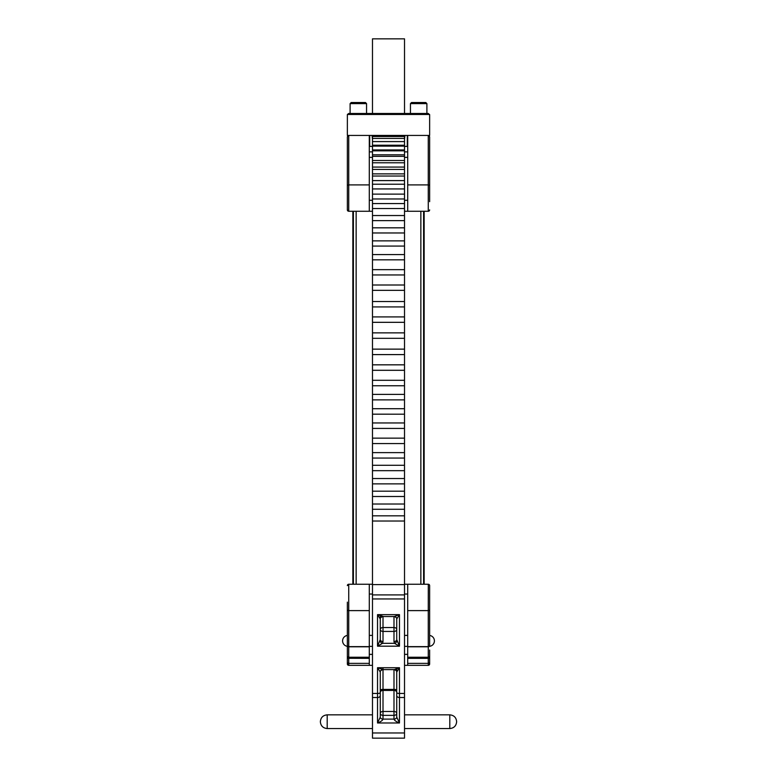 <?xml version="1.0" encoding="UTF-8"?>
<svg xmlns="http://www.w3.org/2000/svg" width="777" height="777" viewBox="0 0 777 777"><rect width="100%" height="100%" fill="white"/><g stroke="black" fill="none" stroke-linecap="round" stroke-linejoin="round"><path stroke-width="1.17" d="M424.155 584.246L424.155 211.257M407.303 146.397L407.303 135.431M352.845 584.246L352.845 211.257M369.697 146.397L369.697 135.431M348.737 135.431L348.737 211.257A1.369 1.369 0 0 1 347.358 209.887L347.358 136.801L348.737 135.431L369.298 135.431L369.298 211.257L372.484 211.257M428.807 135.538L429.642 136.801L428.263 135.431L407.702 135.431L407.702 211.257L428.302 211.257M347.358 209.887L348.737 211.257L369.298 211.257M429.642 192.152L429.642 145.027M429.642 151.884L429.642 201.661M429.642 136.801L429.642 185.946A1.369 1.039 180 0 0 428.263 184.907L428.263 135.431M404.516 211.257L407.702 211.257M347.358 201.661L347.358 197.543M348.193 135.538L347.358 136.801M429.642 209.916L429.642 209.887A1.369 1.369 0 0 1 428.263 211.257L428.263 184.907L407.702 184.907M407.702 200.281L404.516 200.281M372.484 200.281L369.298 200.281M369.298 157.372L372.484 157.372M404.516 157.372L407.702 157.372M369.298 146.397L372.484 146.397M404.516 146.397L407.702 146.397M372.484 665.335L369.298 665.335L369.298 646.794L348.737 646.794A1.369 1.369 0 0 1 347.358 645.425L347.358 635.44A5.488 5.488 0 0 0 347.727 646.357M347.358 656.983A1.369 1.369 0 0 0 348.737 658.352L348.737 665.335A1.369 1.369 0 0 1 347.358 663.966L347.358 650.009M429.642 651.631L429.642 656.983A1.369 1.369 0 0 1 428.263 658.352L407.702 658.352L407.702 665.335L428.263 665.335L429.642 663.966L429.642 656.963L429.642 663.966A1.369 1.369 0 0 1 428.263 665.335L428.263 646.794A1.369 1.369 0 0 0 429.642 645.425L429.642 635.44A5.488 5.488 0 0 1 429.273 646.357M407.702 610.605L407.702 646.794L428.263 646.794L428.263 610.605L407.702 610.605L407.702 584.246L428.263 584.246A1.369 1.369 0 0 1 429.642 585.615L429.642 645.425M369.298 658.352L348.737 658.284A1.369 1.331 0 0 1 347.358 656.963M407.702 594.036L404.516 594.036M372.484 594.036L369.298 594.036M407.702 584.246L404.516 584.246M372.484 584.246L369.298 584.246L369.298 610.605L348.737 610.605L348.737 658.284L369.298 658.284M369.298 646.794L369.298 610.605M369.298 665.335L348.737 665.335L347.358 663.966L347.358 646.318M347.358 609.576A1.369 1.039 180 0 0 348.737 610.605L348.737 584.246A1.369 1.369 0 0 0 347.358 585.615L348.737 584.246L369.298 584.246M347.358 602.146L347.358 633.294M347.358 633.682L347.358 644.521M407.702 646.794L407.702 658.352M407.702 665.335L404.516 665.335M429.642 625.456L429.642 633.294M429.642 602.146L429.642 596.775M429.642 656.983L429.642 655.992M429.642 650.009L429.642 655.924A1.369 1.321 0 0 1 428.263 657.245L407.702 657.245M429.642 609.576A1.369 1.039 0 0 1 428.263 610.605L428.302 584.246M369.298 654.37L372.484 654.37M404.516 654.37L407.702 654.37M404.953 135.431L404.516 139.374M372.066 135.431L372.484 139.374M347.368 114.734L347.358 135.431L429.642 135.431L429.642 114.802L428.321 113.491L348.679 113.491L347.397 114.491M428.321 113.491L429.632 114.734M348.679 113.491L347.397 114.481L429.603 114.481M411.538 102.515L425.796 102.515L426.894 103.613L410.441 103.613L411.538 102.515M456.643 721.687L456.643 721.687C456.245 725.864 453.962 728.146 449.805 728.554L449.805 714.84C453.962 715.248 456.245 717.521 456.643 721.687M327.195 728.554L327.195 714.84C323.038 715.248 320.755 717.521 320.357 721.687L320.357 721.707C320.755 725.864 323.038 728.146 327.195 728.554L372.484 728.554M372.484 194.124L404.516 194.124L404.516 188.937L372.484 188.937L372.484 198.97L404.516 198.97L404.516 208.527L372.484 208.527L372.484 228.176M404.516 194.124L404.516 198.97M372.484 138.423L404.516 138.423L404.516 136.499L372.484 136.499L372.484 145.221L404.516 145.221L404.516 149.932L372.484 149.932L372.484 154.827L404.516 154.827L404.516 160.499L372.484 160.499L372.484 167.074L404.516 167.074L404.516 173.873L372.484 173.873L372.484 188.937M404.516 138.423L404.516 145.221M372.484 145.221L372.484 149.932M372.484 150.835L404.516 150.835L404.516 154.827M372.484 154.827L372.484 160.499M372.484 162.772L404.516 162.772L404.516 167.074M372.484 167.074L372.484 173.873M372.484 176.039L404.516 176.039L404.516 180.604L372.484 180.604M372.484 184.227L404.516 184.227L404.516 188.937M372.484 198.97L372.484 208.527M372.484 215.54L404.516 215.54L404.516 220.629L372.484 220.629M404.516 241.171L404.516 227.826L372.484 227.826L372.484 241.171M404.516 254.827L404.516 240.87L372.484 240.87L372.484 254.827M404.516 269.852L404.516 254.584L372.484 254.584L372.484 269.852M372.484 285.004L404.516 285.004L404.516 269.648L372.484 269.648L372.484 399.873L404.516 399.873L372.484 399.864L372.484 414.19L404.516 414.19L372.484 414.18L372.484 428.428L404.516 428.428L372.484 428.409L372.484 458.051L404.516 458.051L404.516 385.771L372.484 385.771M404.516 285.004L404.516 290.345L372.484 290.345M404.516 290.345L404.516 306.925L372.484 306.925M404.516 306.925L404.516 322.329L372.484 322.329M404.516 322.329L404.516 338.316L372.484 338.316M372.484 349.145L404.516 349.145L404.516 354.594L372.484 354.594M372.484 364.831L404.516 364.831L404.516 370.299L372.484 370.299M404.516 370.299L404.516 380.293L372.484 380.293L404.516 380.293L404.516 385.771M372.484 394.386L404.516 394.386M372.484 408.712L404.516 408.712M372.484 422.96L404.516 422.96M372.484 438.141L404.516 438.141M372.484 452.632L404.516 452.632M404.516 465.287L372.484 465.287L372.484 470.677L404.516 470.677L404.516 457.983M404.516 478.525L372.484 478.525L372.484 483.877L404.516 483.877L404.516 470.58M404.516 491.19L372.484 491.19L372.484 496.503L404.516 496.503L404.516 483.731M404.516 504.02L372.484 504.02L372.484 509.275L404.516 509.275L404.516 496.309M404.516 515.831L372.484 515.831L372.484 521.027L404.516 521.027L404.516 509.032M404.516 184.227L404.516 180.604M372.484 732.973L404.516 732.973L404.516 738.15L372.484 738.15L372.484 520.726M404.516 732.973L404.516 520.726M372.484 113.491L372.484 38.85L404.516 38.85L404.516 113.491M404.516 150.835L404.516 149.932M404.516 162.772L404.516 160.499M404.516 176.039L404.516 173.873M404.516 215.54L404.516 208.527M404.516 232.964L372.484 232.964M404.516 246.066L372.484 246.066M404.516 259.829L372.484 259.829M404.516 274.951L372.484 274.951M404.516 349.145L404.516 338.316M404.516 354.594L404.516 364.831L372.484 364.821M372.484 465.287L372.484 457.983M372.484 478.525L372.484 470.58M372.484 491.19L372.484 483.731M372.484 504.02L372.484 496.309M372.484 515.831L372.484 509.032M404.516 220.629L404.516 228.156M396.726 717.122L399.475 722.989C396.163 721.668 394.337 720.376 393.988 719.113A2.739 2.001 180 0 0 396.726 717.122L396.726 668.9M382.303 669.541A2.739 2.603 180 0 0 380.274 672.056L380.274 717.122A2.739 2.001 180 0 0 383.012 719.113C382.663 720.376 380.837 721.668 377.525 722.989L380.274 717.122M380.274 682.789L380.274 692.307A2.739 1.884 180 0 1 383.012 690.432L383.012 711.479L393.988 711.479L393.988 690.432L383.012 690.432L383.012 689.413L393.988 689.413L393.988 669.599M396.726 639.578L399.475 646.182L394.493 643.317L393.988 641.579A2.739 2.001 180 0 0 396.726 639.578L396.726 618.978A2.739 2.603 180 0 0 394.697 616.462M382.303 616.462A2.739 2.603 180 0 0 380.274 618.978L380.274 639.578A2.739 2.001 180 0 0 383.012 641.579L382.507 643.317L377.525 646.182L380.274 639.578M383.012 616.375L377.525 614.646L399.475 614.646L396.726 618.978C397.154 618.239 396.338 617.424 394.269 616.52L399.475 614.646L399.475 646.182L377.525 646.182L377.525 614.646L380.274 618.978L380.274 615.831M396.726 682.109L396.726 682.789M394.697 669.541A2.739 2.603 180 0 1 396.726 672.056C397.154 671.318 396.338 670.493 394.269 669.599L399.475 667.715L396.726 672.056L396.726 677.039M394.269 669.599L382.731 669.599C380.662 670.493 379.846 671.318 380.274 672.056L377.525 667.715L399.475 667.715L399.475 722.989L377.525 722.989L377.525 697.513A2.739 1.884 -0 0 0 380.274 695.629L380.274 682.109M372.484 693.463L377.525 693.463L377.525 667.715L383.012 669.453M380.021 640.957A2.739 1.845 -148.5 0 0 382.507 643.317L394.493 643.317A2.739 1.845 148.5 0 0 396.979 640.957M351.204 102.515L365.462 102.515L366.559 103.613L350.106 103.613L351.204 102.515M423.601 211.257L423.601 584.246M420.862 584.246L420.862 211.257M356.138 211.257L356.138 584.246M353.399 584.246L353.399 211.257M347.358 185.946A1.369 1.039 0 0 1 348.737 184.907L369.298 184.907M407.702 151.884L404.516 151.884M372.484 151.884L369.298 151.884M369.298 646.629L348.737 646.629A1.369 1.253 180 0 1 347.358 645.376M407.702 646.629L428.263 646.629A1.369 1.253 -0 0 0 429.642 645.376M429.642 656.963A1.369 1.331 180 0 1 428.263 658.284L407.702 658.284M369.298 657.245L348.737 657.245A1.369 1.321 0 0 1 347.358 655.924M369.298 663.373L348.737 663.373A1.369 1.36 0 0 1 347.358 662.014M429.642 662.014A1.369 1.36 180 0 1 428.263 663.373L407.702 663.373M348.737 584.246A1.369 1.369 0 0 0 347.358 585.615M372.484 697.513L377.525 697.513L377.525 693.463A2.739 0.864 -0 0 0 380.274 692.589M396.726 695.629A2.739 1.884 -0 0 0 399.475 697.513L404.516 697.513M396.726 692.589A2.739 0.864 -0 0 0 399.475 693.463L404.516 693.463M372.484 598.96L404.516 598.96M372.484 584.595L404.516 584.595M372.484 594.91L404.516 594.91M383.012 719.113L393.988 719.113L393.988 715.355L383.012 715.355L383.012 719.113M383.012 667.715L383.012 668.851M383.012 669.599L383.012 689.413A2.739 0.864 180 0 0 380.274 690.287M393.988 641.579L393.988 631.429L383.012 631.429L383.012 641.579M383.012 616.52L383.012 627.544L393.988 627.544L393.988 616.52M383.012 627.544L383.012 631.429A2.739 2.001 180 0 1 380.274 629.428A2.739 1.884 180 0 1 383.012 627.544M393.988 631.429L393.988 627.544A2.739 1.884 180 0 1 396.726 629.428A2.739 2.001 180 0 1 393.988 631.429M383.012 711.479L383.012 715.355A2.739 2.001 180 0 1 380.274 713.354A2.739 1.884 180 0 1 383.012 711.479M393.988 715.355L393.988 711.479A2.739 1.884 180 0 1 396.726 713.354A2.739 2.001 180 0 1 393.988 715.355M396.726 690.287A2.739 0.864 180 0 0 393.988 689.413L393.988 690.432A2.739 1.884 180 0 1 396.726 692.307M410.441 113.491L410.441 103.613M426.894 113.491L426.894 103.613M404.516 728.554L449.805 728.554M327.195 714.84L372.484 714.84M404.516 714.84L449.805 714.84M369.298 646.367L372.484 646.367M404.516 646.367L407.702 646.367M369.298 635.392L372.484 635.392M404.516 635.392L407.702 635.392M372.484 141.589L404.516 141.589M372.484 146.115L404.516 146.115M372.484 156.352L404.516 156.352M372.484 169.425L404.516 169.425M372.484 203.564L404.516 203.564M372.484 301.544L404.516 301.544M372.484 316.909L404.516 316.909M372.484 332.867L404.516 332.867M372.484 349.126L404.516 349.126M372.484 443.58L404.516 443.58M394.269 616.52L382.731 616.52C380.662 617.424 379.846 618.239 380.274 618.978M350.106 113.491L350.106 103.613M366.559 113.491L366.559 103.613"/></g></svg>
